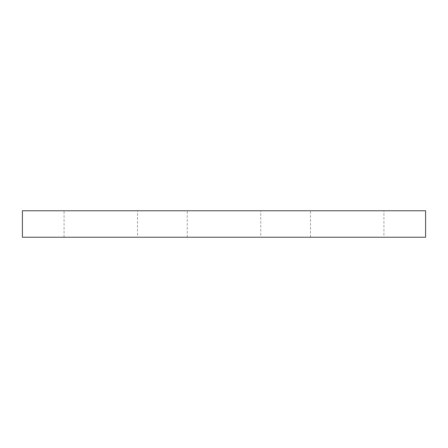 <?xml version="1.0" encoding="UTF-8"?>
<svg xmlns="http://www.w3.org/2000/svg" width="448" height="448" viewBox="0 0 448 448"><rect width="100%" height="100%" fill="white"/><g stroke="black" fill="none" stroke-linecap="round" stroke-linejoin="round"><path stroke-width="0.34" stroke-dasharray="2.24 1.68" d="M425.6 210.773L22.4 210.773L22.4 237.227L425.6 237.227L425.6 210.773M137.536 237.227L64.064 237.227L137.536 237.227L137.536 210.773L64.064 210.773L137.536 210.773M260.736 237.227L187.264 237.227L260.736 237.227L260.736 210.773L187.264 210.773L260.736 210.773M383.936 237.227L310.464 237.227L383.936 237.227L383.936 210.773L310.464 210.773L383.936 210.773M310.464 237.227L310.464 210.773M187.264 237.227L187.264 210.773M64.064 237.227L64.064 210.773"/><path stroke-width="0.67" d="M425.6 237.227L425.6 210.773L22.4 210.773L22.4 237.227L425.6 237.227"/></g></svg>
